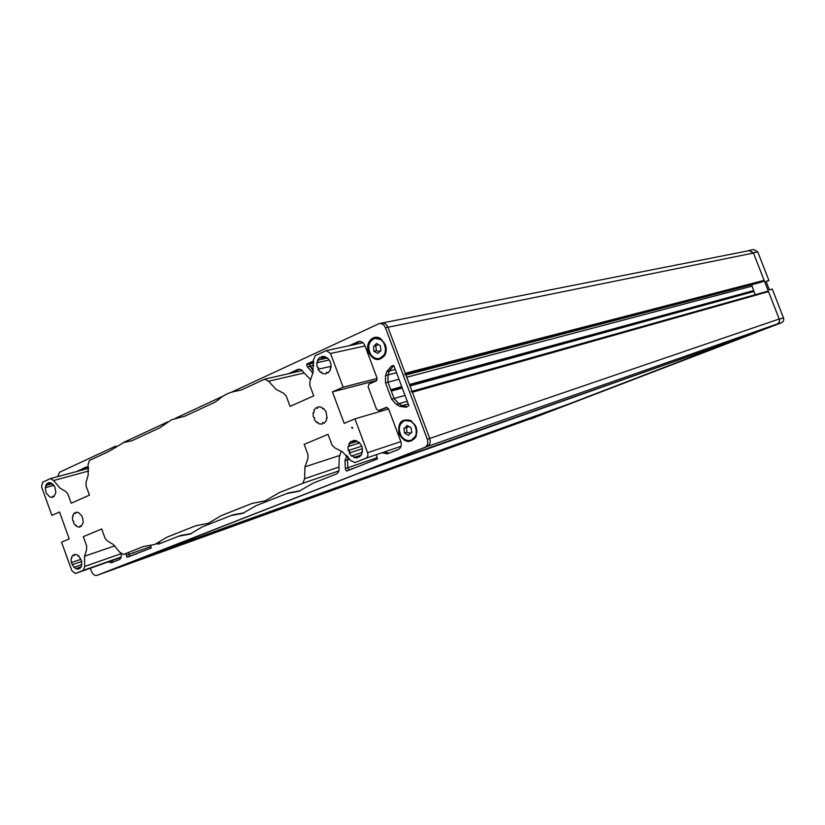 <?xml version="1.0" encoding="UTF-8"?>
<svg xmlns="http://www.w3.org/2000/svg" width="825" height="825" viewBox="0 0 825 825"><rect width="100%" height="100%" fill="white"/><g stroke="black" fill="none" stroke-linecap="round" stroke-linejoin="round"><path stroke-width="1.24" d="M528.866 419.347L777.171 324.277C779.243 323.235 779.945 321.554 779.295 319.244L783.482 317.811L772.262 289.059L769.364 289.864L766.043 281.335L768.952 280.572L757.762 251.903L753.38 252.79L749.162 250.398L747.625 250.955M783.482 317.811C784.121 320.1 783.42 321.771 781.368 322.812L756.308 332.341M766.178 281.696L768.952 280.572M749.162 250.398L753.576 249.532L757.762 251.903M530.021 419.183L756.339 332.423M779.295 319.244L753.38 252.79M751.606 284.728L755.153 294.742M90.368 568.219L91.575 571.56C92.895 574.571 94.658 575.85 96.865 575.386L424.586 447.47C427.525 445.902 428.433 443.169 427.329 439.271L385.45 327.772C384.068 324.668 381.996 323.276 379.211 323.575L749.255 250.635L753.472 253.038L387.946 327.267C386.574 324.173 384.502 322.781 381.728 323.08L380.717 323.41M404.786 374.674L405.23 373.282L764.136 280.356L753.472 253.038M764.136 280.356L763.785 281.201L761.279 282.202M767.745 291.194L412.005 391.298L767.745 291.194L768.518 291.596L412.356 392.226L411.211 391.514M373.9 467.352L426.979 446.634C429.907 445.067 430.825 442.334 429.722 438.457L779.202 318.997L768.518 291.596M779.202 318.997C779.852 321.307 779.14 322.988 777.078 324.039L424.586 447.47M739.334 338.528L373.911 467.352L739.334 338.528L777.078 324.039M729.217 342.097L359.38 473.024L149.5 554.926L569.879 403.621L728.846 342.561M569.879 403.621L149.49 554.936M561.206 406.746L138.208 559.329L99.66 574.375L426.979 446.634C429.907 445.067 430.825 442.334 429.722 438.457L412.356 392.226M96.927 575.365L529.939 418.966L560.917 407.065M312.881 373.117L307.457 366.816L306.642 364.629L313.5 361.618L309.241 364.042L313.387 371.126L310.045 366.228L313.882 365.351M125.771 553.627L126.957 557.215L129.845 556.483L128.494 552.667L128.968 554.307L150.965 546.542M376.406 455.287L377.438 458.927L346.613 471.075L348.872 470.188L347.841 467.734L348.666 469.93L355.616 467.528M346.16 470.797L345.335 468.6L344.994 460.659L347.5 459.824L348.346 457.132L347.5 459.824L347.841 467.734L377.314 457.627M402.291 388.059L391.298 391.081L394.082 398.506L398.815 403.714L402.301 405.673L407.385 406.746L402.301 405.673L408.241 403.93M390.751 389.771L401.744 386.605M385.543 375.571L386.801 371.58L391.504 366.022L393.814 365.485L408.891 405.642L406.137 407.22L399.857 406.395L396.371 404.425L391.617 399.207L385.481 382.841L385.543 375.571L388.028 374.942L389.287 370.961L388.028 374.942L387.956 382.192L390.741 389.606M386.801 371.58L389.287 370.961L393.814 365.485L389.287 370.961L395.299 369.445M405.23 373.282L387.946 327.267L385.45 327.772M396.547 372.756L388.028 374.942L387.956 382.192L398.991 379.273M406.725 377.242L751.822 286.192M385.481 382.841L387.956 382.192L394.082 398.506L405.044 395.402M314.325 411.128L313.727 412.83L313.098 412.758L313.294 416.945L314.634 417.801L314.212 419.43L316.759 422.606L317.367 421.998L318.759 423.782L322.173 424.102L322.802 422.503L324.101 423.277L326.391 420.533L326.463 418.12L327.102 418.182L325.988 411.479L323.421 408.293L322.792 408.901L321.399 407.117L317.976 406.828L317.336 408.437L316.068 407.663L313.789 410.417L314.325 411.128M73.322 515.707L72.425 517.048L72.703 520.637L73.755 521.431L73.487 522.792L75.529 525.618L75.952 525.143L77.096 526.721L79.726 527.134L80.128 525.803L81.17 526.515L83.315 522.297L82.253 516.522L78.612 512.593L75.983 512.201L75.57 513.532L74.539 512.82L72.889 515.078L73.322 515.707M349.336 444.706L348.758 446.387L348.057 446.325L348.233 450.543L349.614 451.43L349.171 453.059L351.77 456.297L352.358 455.72L353.77 456.607L353.832 457.524L357.349 457.896L357.947 456.318L359.329 457.102L361.711 454.379L361.732 451.956L362.453 452.017L362.278 447.779L361.329 445.242L358.71 441.994L358.112 442.582L356.637 440.777L353.11 440.426L352.502 442.025L351.141 441.241L348.789 443.984L349.336 444.706M362.464 448.697L349.171 453.059M361.36 455.008L353.832 457.524M318.089 360.886L316.852 362.567L317.048 366.816L318.409 367.661L317.976 369.311L320.543 372.477L321.214 371.838L322.575 373.632L326.019 373.869L326.71 372.209L327.968 372.993L330.289 370.136L330.412 367.661L331.011 367.733L330.815 363.454L329.876 360.948L327.288 357.761L326.597 358.421L325.246 356.627L321.791 356.41L321.08 358.081L319.853 357.308L317.553 360.174L318.089 360.886M331.134 366.269L317.976 369.311M71.981 557.772L71.094 559.061L71.373 562.598L74.168 567.579L74.559 567.126L75.725 568.693L78.323 569.167L78.705 567.878L79.767 568.6L81.417 566.424L81.613 560.928L78.788 555.926L78.385 556.39L77.22 554.823L74.621 554.369L74.24 555.668L73.188 554.947L71.548 557.133L71.981 557.772M81.727 561.443L72.146 564.754M81.273 566.765L75.725 568.693M46.117 486.152L45.251 487.493L46.303 493.195L49.851 497.032L52.408 497.403L52.821 496.073L53.811 496.774L55.883 492.535L54.821 486.812L51.263 482.965L48.696 482.615L48.273 483.955L47.293 483.254L45.695 485.533L46.117 486.152M352.708 428.33L352.316 427.267L351.491 427.618L352.708 428.33M88.708 470.982L53.594 480.542L50.5 478.572L42.622 482.202L41.58 486.843L51.872 515.367L59.524 512.005L69.248 538.931L61.545 542.169L71.888 570.807L75.498 573.468L83.346 570.353L84.655 566.466L84.573 556.184L86.604 549.471L86.656 545.913L83.304 536.663L101.692 528.98L105.084 538.323L107.405 540.963L113.303 544.531L119.934 552.389L123.451 554.441L143.426 546.532L154.801 544.459L167.032 537.158L195.803 525.731L208.22 523.339L221.347 515.594L252.037 503.425L265.165 500.827L279.324 492.597L302.796 483.285L304.621 478.706L338.858 467.094M53.594 480.542L59.936 488.07L65.608 491.432L67.867 493.989L71.198 503.209L89.43 495.144L86.047 485.822L86.089 482.182L88.162 475.221L88.079 464.609L89.42 460.484L108.477 451.636L123.946 442.437L131.866 440.777L159.937 427.752L171.559 419.76L184.862 416.182L214.789 402.291L218.14 400.001C222.606 395.845 227.69 393.071 233.413 391.7L241.395 389.936L264.784 379.139L302.167 370.569M304.621 478.706L304.951 466.837L307.838 458.968L308.045 454.843L304.147 444.355L328.041 434.363L331.99 444.995L334.868 447.913L342.293 451.698L350.491 460.412L354.884 462.608L365.805 458.277C367.733 457.215 368.321 455.359 367.568 452.708L354.936 418.853L344.19 423.369L332.454 391.885L343.118 387.193L330.536 353.492L326.308 350.604L315.181 355.688L313.294 360.566L312.953 372.869L310.004 381.088L309.798 385.316L313.737 395.897L290.06 406.374L286.182 395.918L283.398 393.092L276.293 389.565L268.507 381.253L264.784 379.139M376.881 380.387L332.454 391.885M377.18 378.448L343.118 387.193M388.627 408.963L354.936 418.853M51.439 483.955L45.695 485.533M80.458 559.484L71.373 562.598M325.937 358.308L317.553 360.174M360.783 446.469L348.233 450.543M356.637 441.478L348.789 443.984M416.243 427.041L416.151 436.559C410.365 443.891 404.693 443.015 399.114 433.929C397.454 422.637 401.414 418.192 410.994 420.606L416.243 427.041M385.337 344.685C386.667 348.552 386.471 352.131 384.728 355.41C378.892 361.814 373.488 360.772 368.538 352.285C364.609 342.963 373.56 333.238 380.995 338.92L385.337 344.685M344.994 460.659L346.809 455.338M379.211 323.575L231.412 392.236M223.111 396.103L175.498 418.265M167.722 421.895L123.069 442.674M115.768 446.077L59.606 472.22L57.606 476.654M126.957 557.215L151.233 548.058L150.614 545.562M386.471 407.333L378.696 410.541L376.468 409.138L368.115 386.822L368.961 384.089L376.241 380.923L377.097 378.18L364.897 345.613C363.516 342.499 361.443 341.107 358.7 341.437L349.212 345.696M386.162 407.426L388.554 408.777L400.816 441.499C401.909 445.335 401.032 448.037 398.176 449.584L387.389 453.843L382.996 453.038M156.554 543.84L158.947 543.995L178.705 536.198L190.059 534.095L202.135 526.948L230.959 515.584L242.901 513.315L255.853 505.746L286.564 493.639L299.135 491.195L313.057 483.172L336.188 474.045C338.518 472.869 339.426 470.652 338.92 467.393L339.261 457.102L341.302 451.11M108.075 561.959L111.365 562.763L119.182 559.68C120.986 558.742 121.646 556.844 121.162 553.988L121.141 553.895M88.564 467.538L86.058 467.063L77.158 471.384M310.695 379.727L303.579 372.384C302.136 370.012 300.31 368.992 298.114 369.342L288.399 373.725M306.797 364.093L313.397 361.051M349.707 459.082L347.5 459.824L347.841 467.734L345.335 468.6M391.617 399.207L394.082 398.506L398.815 403.714L402.301 405.673L399.857 406.395M529.887 418.987L99.536 574.427M381.728 323.08C384.502 322.781 386.574 324.173 387.946 327.267L429.722 438.457L427.329 439.271M137.249 553.565L129.68 556.256L128.968 554.307L126.246 555.266M299.392 369.27L291.019 373.127M87.244 467.012L79.963 470.632M110.818 560.99L113.479 561.938M159.256 542.891L160.988 543.19M181.077 535.373L191.379 533.589M233.238 514.79L244.21 512.82M288.729 492.896L300.403 490.72M385.45 452.203L389.049 453.183M387.08 407.354L381.016 409.86M359.978 341.364L351.749 345.149M313.644 362.557L309.396 363.516L310.045 366.228L307.457 366.816M375.787 345.83L376.396 350.697L374.014 351.244M373.498 346.706L373.89 351.264L377.767 353.44L380.975 350.635L380.284 345.644L376.396 343.478L373.498 346.706M375.097 338.353L381.202 339.642L384.017 342.602C386.368 346.717 386.564 350.738 384.605 354.668L379.655 358.432M370.58 354.183C367.177 346.531 368.62 341.272 374.911 338.384C378.355 337.848 381.263 339.281 383.635 342.684C387.038 350.274 385.646 355.534 379.469 358.483C375.952 359.092 372.993 357.668 370.58 354.183M376.396 350.697L378.984 351.295M377.706 345.067L373.972 346.232M406.467 427.567L406.993 432.31L404.57 433.104L408.509 435.404L410.592 432.867L411.778 432.743L411.097 427.773L407.148 425.473L405.034 428.031L403.889 428.144L404.57 433.104M404.941 420.533L411.252 421.297L414.882 424.854C417.037 428.526 417.388 432.197 415.955 435.847L411.293 440.168M401.187 435.868C397.856 428.752 399.052 423.658 404.755 420.585C408.55 419.677 411.809 421.142 414.521 424.968C417.832 432.022 416.697 437.106 411.108 440.23C407.241 441.231 403.93 439.777 401.187 435.868M406.993 432.31L409.891 433.218M408.21 426.876L405.034 428.031M781.368 322.812L777.171 324.277M390.988 390.256L401.981 387.245M409.685 385.141L753.39 291.081M409.448 384.502L753.545 290.617M753.885 291.493L409.994 385.945M396.371 404.425L407.241 401.259M306.642 364.629L313.706 363.041M753.545 290.709L409.509 384.656M401.796 386.76L390.802 389.761M753.462 291.256L409.798 385.419M402.095 387.533L391.091 390.545M391.246 390.947L402.239 387.925M409.942 385.811L753.823 291.421M761.351 282.181L405.869 374.973L761.434 282.16M763.785 281.201L405.673 374.447M365.032 345.964L330.536 353.492M367.568 452.708L400.847 441.592M404.405 440.395L405.797 439.942M304.951 466.837L339.776 455.441M401.022 446.315L365.805 458.277M303.951 373.024L268.507 381.253M121.203 556.999L83.346 570.353M75.56 573.447L121.11 557.36L75.498 573.468M84.573 556.184L114.933 545.81M84.655 566.466L120.966 553.75M338.838 470.91L302.796 483.285M378.84 410.489L381.315 409.767M357.792 341.736L359.638 341.344M297.351 369.6L298.908 369.249M85.635 467.218L86.501 466.981M78.086 470.693L80.891 469.941M181.459 535.693L184.14 534.744M233.857 515.037L236.497 514.109M289.616 493.051L292.194 492.154M391.504 366.022L393.803 365.454M346.17 456.885L347.727 456.369M312.273 372.776L313.026 372.601M529.97 419.203L535.507 417.202M359.679 442.891L348.758 446.387M329.309 359.968L317.429 362.639M53.934 485.306L45.726 487.575M51.243 483.141L48.273 483.955M53.109 484.316L52.357 484.522M81.912 564.207L81.345 564.403M81.139 567.033L78.705 567.878M80.933 564.908L74.559 567.126M325.225 357.163L321.08 358.081M327.762 358.163L326.597 358.421M331.042 367.517L330.412 367.661M356.544 440.746L352.502 442.025M359.05 442.282L358.112 442.582M362.495 451.708L361.732 451.956M361.072 452.822L352.358 455.72M323.812 408.623L322.792 408.901M362.979 342.746L326.308 350.604M50.5 478.572L88.636 468.291M352.347 427.35L351.563 427.597M415.955 435.847L416.151 436.559M384.605 354.668L384.728 355.41M178.705 536.198L181.387 535.26M230.959 515.584L233.588 514.656M286.564 493.639L289.142 492.742M96.865 575.386L99.598 574.396M378.696 410.541L381.171 409.819M381.202 339.642L380.995 338.92M411.252 421.297L410.994 420.606M380.892 350.532L380.181 350.697M376.458 350.687L373.952 351.254M411.613 432.537L410.592 432.867"/></g></svg>

